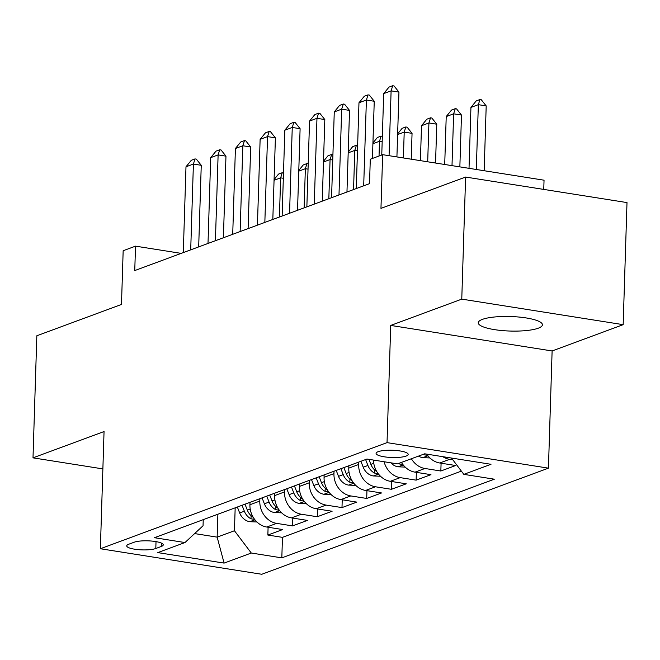 <?xml version="1.0" encoding="UTF-8"?>
<svg xmlns="http://www.w3.org/2000/svg" width="660" height="660" viewBox="0 0 660 660"><rect width="100%" height="100%" fill="white"/><g stroke="black" fill="none" stroke-linecap="round" stroke-linejoin="round"><path stroke-width="0.99" d="M482.419 319.374A32.101 7.268 -178.2 0 0 478.252 322.781A32.101 7.268 -178.2 0 0 502.054 330.561A32.101 7.268 -178.2 0 0 538.255 328.201A32.101 7.268 -178.2 0 0 542.421 324.794A32.101 7.268 -178.2 0 0 518.628 317.014A32.101 7.268 -178.2 0 0 482.419 319.374M378.172 451.671A16.055 3.63 -178.2 0 0 376.084 453.37A16.055 3.63 -178.2 0 0 387.981 457.264A16.055 3.63 -178.2 0 0 406.09 456.085A16.055 3.63 -178.2 0 0 408.169 454.385A16.055 3.63 -178.2 0 0 396.272 450.491A16.055 3.63 -178.2 0 0 378.172 451.671M543.757 189.412L544.046 180.196L382.651 154.671L370.293 159.242L369.526 183.653L134.755 270.567L135.523 246.147L123.164 250.726L121.481 304.441L36.836 335.767L33 457.85L102.877 468.905M623.164 324.662L627 202.579L465.605 177.053L461.769 299.128L390.72 325.429L387.032 442.629L548.435 468.154L552.115 350.963L623.164 324.662L461.769 299.128M387.032 442.629L100.369 548.74L261.764 574.274L548.435 468.154M250 502.342L249.925 504.743A20.064 17.069 69.7 0 0 266.755 527.035L282.678 529.551L267.853 535.045L268.1 527.249M259.883 498.68L259.809 501.08A20.064 17.069 69.7 0 0 276.639 523.372L292.561 525.896L292.809 518.1M292.561 525.896L307.395 520.402L291.472 517.885A20.064 17.069 69.7 0 1 274.634 495.594L274.709 493.193M299.425 484.044L299.351 486.445A20.064 17.069 69.7 0 0 316.181 508.736L332.104 511.261L317.278 516.747L317.526 508.951M324.134 474.895L324.06 477.295A20.064 17.069 69.7 0 0 340.898 499.587L356.821 502.111L341.987 507.598L342.235 499.802M348.851 465.754L348.777 468.146A20.064 17.069 69.7 0 0 365.607 490.446L381.529 492.962L366.704 498.448L366.943 490.652M373.477 460.069A20.064 17.069 69.7 0 0 390.324 481.297L406.246 483.813L391.413 489.299L391.661 481.503M401.495 462.421A13.291 11.311 -110.3 0 1 401.47 462.404A20.064 17.069 69.7 0 0 415.033 472.147L430.955 474.664L416.13 480.15L416.369 472.354M426.748 454.13A20.064 17.069 69.7 0 0 439.75 462.998L455.672 465.514L440.839 471.009L441.086 463.213M155.801 548.501L161.238 546.488A15.551 3.523 -178.2 0 0 163.259 544.838A15.551 3.523 -178.2 0 0 151.734 541.068A15.551 3.523 -178.2 0 0 134.194 542.215L128.758 544.228A15.551 3.523 -178.2 0 0 126.736 545.878A15.551 3.523 -178.2 0 0 138.27 549.648A15.551 3.523 -178.2 0 0 155.801 548.501L156.024 541.621M217.874 514.231L217.148 537.141L234.448 530.739L251.287 553.03L281.82 557.865L494.348 479.193L463.815 474.358L490.999 464.293L424.693 453.808L397.51 463.873L366.976 459.038L154.448 537.71L184.981 542.545L203.041 525.772L203.239 519.651M251.287 553.03L224.103 563.095L157.798 552.61L184.981 542.545M358.735 462.091L358.661 464.491L348.777 468.146M334.026 471.24L333.943 473.641L324.06 477.295M309.309 480.389L309.235 482.79L299.351 486.445M284.6 489.538L284.518 491.931L274.634 495.594M267.853 535.045L282.463 537.356L461.373 471.124M452.859 459.847L449.633 459.335A20.064 17.069 -110.3 0 1 442.81 456.67M440.839 471.009L424.916 468.484A20.064 17.069 -110.3 0 1 411.37 458.741M416.13 480.15L400.207 477.634A20.064 17.069 -110.3 0 1 384.095 461.744M391.413 489.299L375.49 486.783A20.064 17.069 -110.3 0 1 358.661 464.491M366.704 498.448L350.782 495.932A20.064 17.069 -110.3 0 1 333.943 473.641M341.987 507.598L326.065 505.082A20.064 17.069 -110.3 0 1 309.235 482.79M317.278 516.747L301.356 514.231A20.064 17.069 -110.3 0 1 284.518 491.931M235.174 507.829L234.448 530.739M382.651 154.671L380.96 208.379L465.605 177.053M100.369 548.74L104.049 431.549L33 457.85M181.195 253.374L135.523 246.147M194.634 533.585L217.148 537.141L224.103 563.095M282.463 537.356L281.82 557.865M463.815 474.358L451.498 458.048M390.72 325.429L552.115 350.963M183.29 252.599L185.988 166.798L191.309 160.281L195.022 158.911L193.405 164.051L201.25 165.297L198.685 246.898M185.988 166.798L193.405 164.051L190.707 249.851M195.022 158.911L196.325 159.118L201.25 165.297M249.975 503.135L249.703 502.45M256.93 521.986L249.546 521.681A13.291 11.311 -110.3 0 1 239.662 512.952L237.352 507.029M253.217 517.308A13.291 11.311 -110.3 0 1 247.318 510.114L245.008 504.19M242.047 505.288L244.357 511.211A13.291 11.311 69.7 0 0 250.99 518.818L254.603 519.37M274.082 179.553L278.553 174.083L282.257 172.714L283.495 172.904M283.33 178.282L280.64 177.853L274.057 180.295M279.411 217.016L280.64 177.853L282.257 172.714M208.007 243.449L210.697 157.649L216.026 151.132L219.73 149.762L218.113 154.902L225.967 156.148L223.402 237.748M210.697 157.649L218.113 154.902L215.416 240.702M219.73 149.762L221.042 149.969L225.967 156.148M232.716 234.3L235.414 148.5L240.735 141.982L244.447 140.613L242.83 145.753L250.676 146.999L248.111 228.599M235.414 148.5L242.83 145.753L240.133 231.553M244.447 140.613L245.751 140.819L250.676 146.999M257.433 225.151L260.123 139.351L265.452 132.833L269.156 131.464L267.539 136.612L275.393 137.849L272.827 219.45M260.123 139.351L267.539 136.612L264.841 222.412M269.156 131.464L270.468 131.67L275.393 137.849M282.142 216.001L284.839 130.201L290.161 123.684L293.873 122.314L292.256 127.462L300.102 128.7L297.536 210.309M284.839 130.201L292.256 127.462L289.558 213.262M293.873 122.314L295.177 122.521L300.102 128.7M274.684 493.985L274.42 493.3M281.647 512.837L274.263 512.531A13.291 11.311 -110.3 0 1 264.371 503.803L262.061 497.879M277.926 508.159A13.291 11.311 -110.3 0 1 272.036 500.965L269.726 495.041M266.755 496.138L269.065 502.062A13.291 11.311 69.7 0 0 275.698 509.668L279.32 510.221M298.79 170.404L303.27 164.934L306.974 163.564L308.212 163.754M308.038 169.133L305.357 168.704L298.774 171.146M304.128 207.867L305.357 168.704L306.974 163.564M299.401 484.836L299.128 484.151M306.355 503.687L298.972 503.382A13.291 11.311 -110.3 0 1 289.088 494.654L286.778 488.73M302.643 499.01A13.291 11.311 -110.3 0 1 296.744 491.815L294.434 485.892M291.472 486.989L293.783 492.913A13.291 11.311 69.7 0 0 300.415 500.519L304.029 501.072M323.507 161.263L327.979 155.785L331.683 154.415L332.921 154.613M332.755 159.984L330.066 159.555L323.483 161.997M328.837 198.718L330.066 159.555L331.683 154.415M324.109 475.695L323.846 475.002M331.072 494.538L323.689 494.233A13.291 11.311 -110.3 0 1 313.797 485.504L311.487 479.581M327.352 489.86A13.291 11.311 -110.3 0 1 321.461 482.674L319.151 476.743M316.181 477.84L318.491 483.772A13.291 11.311 69.7 0 0 325.124 491.378L328.746 491.923M348.216 152.113L352.696 146.636L356.4 145.266L357.637 145.464M357.464 150.835L354.783 150.406L348.2 152.848M353.554 189.569L354.783 150.406L356.4 145.266M348.826 466.546L348.554 465.861M355.781 485.397L348.397 485.084A13.291 11.311 -110.3 0 1 338.514 476.355L336.204 470.431M352.069 480.711A13.291 11.311 -110.3 0 1 346.17 473.525L343.86 467.593M340.898 468.691L343.208 474.622A13.291 11.311 69.7 0 0 349.841 482.229L353.455 482.773M372.933 142.964L377.404 137.486L381.109 136.117L382.346 136.315M382.181 141.685L379.492 141.265L372.908 143.698M379.03 156.007L379.492 141.265L381.109 136.117M306.859 206.861L309.548 121.061L314.878 114.543L318.582 113.165L316.965 118.313L324.819 119.551L322.253 201.16M309.548 121.061L316.965 118.313L314.267 204.113M318.582 113.165L319.894 113.371L324.819 119.551M380.49 476.248L373.114 475.934A13.291 11.311 -110.3 0 1 363.223 467.214L360.913 461.282M376.777 471.562A13.291 11.311 -110.3 0 1 370.887 464.376L368.923 459.343M365.607 459.541L367.917 465.473A13.291 11.311 69.7 0 0 374.55 473.08L378.172 473.632M397.642 133.815L402.121 128.345L405.826 126.968L407.129 127.174L412.054 133.353L404.209 132.115L397.625 134.549M411.246 159.192L412.054 133.353M403.392 157.946L404.209 132.115L405.826 126.968M331.567 197.711L334.265 111.911L339.587 105.394L343.299 104.016L341.682 109.164L349.528 110.41L346.962 192.011M334.265 111.911L341.682 109.164L338.984 194.964M343.299 104.016L344.602 104.23L349.528 110.41M405.207 467.098L397.823 466.785A13.291 11.311 -110.3 0 1 390.885 462.825M398.508 463.502A13.291 11.311 69.7 0 0 399.267 463.93L402.88 464.483M435.55 163.036L436.771 124.204L428.917 122.966L421.509 125.713L420.412 160.644M421.509 125.713L426.83 119.196L430.534 117.818L431.846 118.024L436.771 124.204M427.696 161.791L428.917 122.966L430.534 117.818M356.284 188.562L358.974 102.762L364.303 96.244L368.008 94.875L366.391 100.015L374.245 101.26L372.446 158.441M358.974 102.762L366.391 100.015L363.693 185.815M368.008 94.875L369.32 95.081L374.245 101.26M429.916 457.949L422.54 457.636A13.291 11.311 -110.3 0 1 418.522 456.093M423.217 454.352A13.291 11.311 69.7 0 0 423.976 454.781L427.597 455.334M459.855 166.881L461.48 115.063L453.635 113.817L446.218 116.564L444.716 164.488M446.218 116.564L451.539 110.047L455.252 108.669L456.555 108.883L461.48 115.063M452.001 165.635L453.635 113.817L455.252 108.669M381.76 154.993L383.691 93.613L389.012 87.095L392.725 85.726L391.108 90.865L398.953 92.111L396.916 156.923M383.691 93.613L391.108 90.865L389.07 155.686M392.725 85.726L394.028 85.932L398.953 92.111M484.159 170.725L486.197 105.913L478.343 104.668L470.935 107.415L469.021 168.333M470.935 107.415L476.256 100.897L479.96 99.528L481.272 99.734L486.197 105.913M476.305 169.488L478.343 104.668L479.96 99.528M259.809 501.08L249.925 504.743M276.639 523.372L266.755 527.035M449.633 459.335L439.75 462.998M424.916 468.484L415.033 472.147M400.207 477.634L390.324 481.297M375.49 486.783L365.607 490.446M350.782 495.932L340.898 499.587M326.065 505.082L316.181 508.736M301.356 514.231L291.472 517.885M161.345 543.064L161.238 546.488M249.826 521.689L254.941 519.799M247.318 510.114L250.206 509.05M239.662 512.952L244.357 511.211M251.089 515.691L250.99 518.818M274.535 512.539L279.65 510.65M272.036 500.965L274.915 499.901M264.371 503.803L269.065 502.062M275.798 506.55L275.698 509.668M299.252 503.39L304.367 501.501M296.744 491.815L299.632 490.751M289.088 494.654L293.783 492.913M300.514 497.401L300.415 500.519M323.961 494.249L329.076 492.352M321.461 482.674L324.34 481.602M313.797 485.504L318.491 483.772M325.223 488.252L325.124 491.378M348.678 485.1L353.793 483.202M346.17 473.525L349.058 472.453M338.514 476.355L343.208 474.622M349.94 479.102L349.841 482.229M373.387 475.951L378.502 474.061M370.887 464.376L373.766 463.303M363.223 467.214L367.917 465.473M374.649 469.953L374.55 473.08M398.104 466.802L403.21 464.912M399.292 463.213L399.267 463.93M422.812 457.652L427.928 455.763M424.001 454.063L423.976 454.781"/></g></svg>
